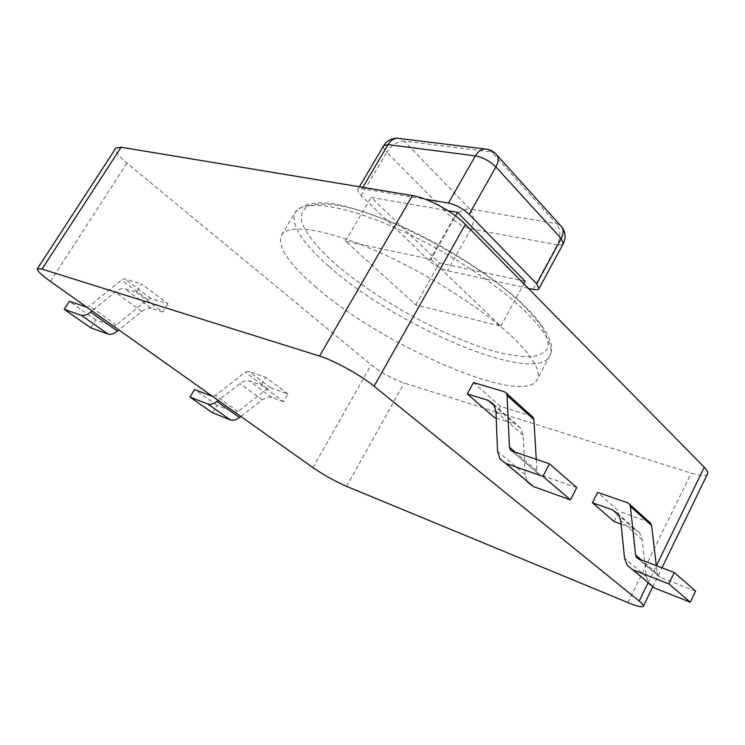 <?xml version="1.0" encoding="UTF-8"?>
<svg xmlns="http://www.w3.org/2000/svg" width="745" height="745" viewBox="0 0 745 745"><rect width="100%" height="100%" fill="white"/><g stroke="black" fill="none" stroke-linecap="round" stroke-linejoin="round"><path stroke-width="0.56" stroke-dasharray="3.73 2.79" d="M707.554 473.848C705.971 476.204 700.514 475.962 691.192 473.122L404.218 383.07C392.578 378.963 381.57 372.891 371.196 364.845L126.901 163.127C118.353 155.929 114.665 150.928 115.838 148.125M90.862 327.921L95.863 319.987L113.138 326.003L116.239 324.988L147.743 299.565L150.928 298.484L167.932 303.737L141.531 283.892L136.288 292.273L124.815 288.743C122.096 288.054 118.883 289.172 115.186 292.087L92.054 310.916M167.932 303.737L162.838 311.997L136.288 292.273M212.521 412.786L216.935 405.354L234.787 412.283L237.823 411.482L267.483 388.657L270.593 387.81L288.008 393.984L283.519 401.704L261.253 385.156L249.445 380.956C246.651 380.108 243.513 380.974 240.03 383.582L218.266 400.438M288.008 393.984L265.853 377.333L261.253 385.156M86.737 307.154L89.568 306.018L121.454 279.999L124.657 278.872L141.531 283.892M237.823 411.482L215.352 395.493L245.356 372.202L248.485 371.308L265.853 377.333M162.838 311.997L151.272 308.318L124.815 288.743M151.272 308.318C148.525 307.592 145.331 308.654 141.68 311.503L118.828 329.905M283.519 401.704L271.674 397.411C268.88 396.526 265.751 397.364 262.305 399.907L240.803 416.427M95.863 319.987L69.36 301.297M216.935 405.354L194.529 389.56M215.352 395.493L212.595 396.415M614.01 521.528L619.086 511.368L597.658 492.408M531.874 416.194L500.417 406.397L494.447 417.545M500.417 406.397L473.457 382.567M649.538 522.226L619.086 511.368M496.217 418.103L515.13 424.119L494.755 406.193M500.025 459.078L527.786 482.304L525.225 474.639L523.102 435.229L520.848 428.31L515.13 424.119M576.751 487.565L539.762 474.667L512.234 451.191M536.26 459.32L536.949 470.7L537.778 473.187L539.762 474.667M621.088 524.089L634.051 528.792L639.713 533.02L642.218 539.622L646.306 576.565L649.128 583.829L627.318 565.576M695.579 591.083L660.051 577.3L658.105 575.829L657.192 573.464L656.289 565.669M316.29 287.486C288.613 263.832 277.019 246.371 281.498 235.122C288.054 223.602 324.587 228.464 375.378 250.571C426.084 272.614 483.654 309.296 513.584 338.118C533.504 357.693 541.354 371.569 537.145 379.754C522.822 407.273 382.734 345.708 316.29 287.486M430.88 259.288L500.78 326.18L415.775 304.901L345.447 241.129L430.88 259.288L455.484 215.892M500.78 326.18L523.828 283.817M528.289 288.343L447.456 270.686C440.919 268.908 434.922 265.63 429.455 260.852L361.148 195.637C358.289 192.853 357.181 190.776 357.833 189.416L362.061 188.625L425.116 199.166M525.178 281.331L439.448 262.985L371.159 197.369L447.829 210.63M495.369 153.405L491.7 152.017L556.543 223.686L469.899 209.047L404.218 141.122L491.7 152.017L487.714 149.354M383.712 145.685C382.967 147.184 383.992 149.363 386.757 152.231C391.777 144.809 397.597 141.103 404.218 141.122L400.121 138.561M560.249 225.251L556.543 223.686C560.734 229.553 560.966 236.575 557.241 244.779L470.924 228.929C474.528 221.237 474.183 214.616 469.899 209.047C463.353 208.73 457.747 212.12 453.072 219.216C458.399 224.105 464.349 227.337 470.924 228.929L447.456 270.686M533.085 289.395L557.241 244.779C560.473 245.338 562.475 244.993 563.257 243.727M345.447 241.129L371.159 197.369M415.775 304.901L439.448 262.985M50.492 281.442L126.901 163.127M312.947 467.599L371.196 364.845M150.928 298.484L124.657 278.872M270.593 387.81L248.485 371.308M271.674 397.411L249.445 380.956M141.68 311.503L115.186 292.087M262.305 399.907L240.03 383.582M113.138 326.003L86.457 307.08M234.787 412.283L212.297 396.331M116.239 324.988L89.568 306.018M147.743 299.565L121.454 279.999M267.483 388.657L245.356 372.202M346.593 486.364L404.218 383.07M627.933 602.612L691.192 473.122M648.029 582.907L656.392 565.706M531.176 415.896L504.365 391.749M648.858 521.919L627.644 502.81M634.051 528.792L619.318 515.829M536.949 470.7L515.354 452.243M657.192 573.464L641.445 560.007M660.051 577.3L638.437 558.862M525.225 474.639L497.548 451.349M646.306 576.565L624.534 558.229M523.102 435.229L495.946 411.436M642.218 539.622L620.753 520.811M328.769 266.254C301.492 242.246 290.327 224.254 295.253 212.278C302.302 199.958 339.18 203.897 389.914 225.512C440.565 247.051 497.688 283.761 527.078 313.124C546.634 333.071 554.159 347.431 549.642 356.203C534.305 385.677 394.235 325.416 328.769 266.254M334.226 262.911C316.737 247.107 305.86 233.399 301.604 221.796C300.431 214.886 302.507 209.671 307.834 206.132C315.088 203.748 325.472 203.534 338.994 205.508C389.56 214.029 484.781 265.89 525.514 307.387L539.659 323.572C545.927 333.173 548.739 341.08 548.087 347.263C545.545 352.357 540.078 355.505 531.688 356.734C521.882 356.864 510.092 355.244 496.328 351.863C446.236 338.23 375.871 299.527 334.226 262.911M362.061 188.625L362.815 187.349M361.148 195.637L386.757 152.231L453.072 219.216L429.455 260.852M652.648 587.041L661.97 567.83M537.778 473.187L511.759 450.995M658.105 575.829L637.971 558.657M520.848 428.31L493.777 404.461M639.713 533.02L618.294 514.143M281.498 235.122L295.253 212.278C312.76 194.035 346.807 204.409 396.536 224.077C445.37 245.273 499.066 280.129 527.292 308.579C548.096 330.231 555.546 346.099 549.642 356.203L537.145 379.754M357.833 189.416L359.397 186.781"/><path stroke-width="1.12" d="M319.54 356.073C333.965 360.422 360.664 375.173 374.092 386.245L639.191 601.066C642.339 603.627 643.717 605.359 643.335 606.244C642.237 607.557 637.105 606.356 627.933 602.612L346.593 486.364C335.157 481.363 323.945 475.105 312.947 467.599L50.492 281.442C41.245 274.803 36.868 270.584 37.352 268.796L42.009 269.094L319.54 356.073L412.441 195.581C427.518 197.816 453.398 211.878 465.355 224.375L704.286 467.245C707.126 470.179 708.225 472.377 707.554 473.848L661.97 567.83M37.352 268.796L115.838 148.125L121.146 147.221L412.441 195.581M118.828 329.905L117.403 331.059C113.78 333.872 110.67 334.887 108.072 334.095L90.862 327.921L64.219 309.333L69.36 301.297L86.737 307.154M92.054 310.916L90.611 312.099C86.942 314.977 83.822 316.038 81.252 315.275L64.219 309.333M218.266 400.438L216.907 401.499C213.452 404.069 210.388 404.898 207.734 403.995L190.012 397.085L194.529 389.56L212.595 396.415M240.803 416.427L239.462 417.461C236.035 419.975 232.999 420.767 230.326 419.845L212.521 412.786L190.012 397.085M597.658 492.408L592.424 502.754L612.604 509.915L618.294 514.143L620.753 520.811L624.534 558.229L627.318 565.576L633.027 569.897L668.814 583.857L674.272 572.533L638.437 558.862L636.481 557.381L635.578 554.988L630.4 506.414L629.609 504.272L627.644 502.81L597.658 492.408M621.088 524.089L614.01 521.528L592.424 502.754M496.217 418.103L494.447 417.545L467.292 393.919L473.457 382.567L504.365 391.749L506.349 393.192L507.047 395.427L509.45 447.196L510.25 449.71L512.234 451.191L549.465 463.79L542.947 476.353L505.79 463.39L500.025 459.078L497.548 451.349L495.946 411.436L493.777 404.461L488.059 400.298L467.292 393.919M527.786 482.304L533.55 486.625L570.474 499.858L576.751 487.565L549.465 463.79M536.26 459.32L533.876 419.565L533.159 417.349L531.874 416.194M656.289 565.669L651.614 525.504L649.538 522.226M649.128 583.829L654.808 588.131L690.289 602.193L695.579 591.083L674.272 572.533M570.474 499.858L542.947 476.353M690.289 602.193L668.814 583.857M455.484 215.892L457.514 212.306L525.178 281.331L523.828 283.817M425.116 199.166L448.462 203.068C456.061 204.819 462.962 208.572 469.164 214.318L536.689 283.789L538.952 288.697C538.244 289.833 536.288 290.066 533.085 289.395L528.289 288.343M447.829 210.63L457.514 212.306M469.164 214.318L495.881 166.964C489.865 161.078 483.021 157.381 475.366 155.873C477.918 151.608 481.056 149.307 484.781 148.972L487.714 149.354M400.121 138.561L397.299 138.216C393.602 138.505 390.529 140.637 388.061 144.614L383.712 145.685L359.397 186.781M560.249 225.251L561.916 227.095C563.714 230.261 563.481 234.079 561.19 238.54L563.257 243.727C566.07 237.925 565.623 232.384 561.916 227.095L497.045 155.249C498.768 158.396 498.377 162.298 495.881 166.964L561.19 238.54L536.689 283.789M374.092 386.245L465.355 224.375M42.009 269.094L121.146 147.221M117.403 331.059L90.611 312.099M239.462 417.461L216.907 401.499M108.072 334.095L81.252 315.275M230.326 419.845L207.734 403.995M639.191 601.066L648.029 582.907M656.392 565.706L704.286 467.245M494.755 406.193L488.059 400.298M619.318 515.829L612.604 509.915M533.876 419.565L507.047 395.427M651.614 525.504L630.4 506.414M515.354 452.243L509.45 447.196M641.445 560.007L635.578 554.988M533.55 486.625L505.79 463.39M654.808 588.131L633.027 569.897M448.462 203.068L475.366 155.873L388.061 144.614L362.815 187.349M495.369 153.405L497.045 155.249C493.879 151.356 489.791 149.27 484.781 148.972L397.299 138.216C391.414 138.244 386.888 140.731 383.712 145.685M643.335 606.244L652.648 587.041M533.159 417.349L506.349 393.192M650.813 523.381L629.609 504.272M511.759 450.995L510.25 449.71M637.971 558.657L636.481 557.381M538.952 288.697L563.257 243.727"/></g></svg>
